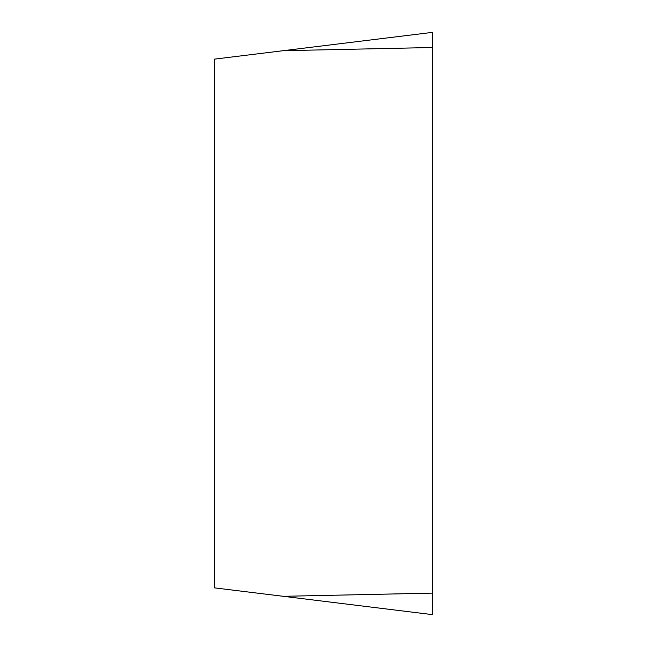 <?xml version="1.0" encoding="UTF-8"?>
<svg xmlns="http://www.w3.org/2000/svg" width="647" height="647" viewBox="0 0 647 647"><rect width="100%" height="100%" fill="white"/><g stroke="black" fill="none" stroke-linecap="round" stroke-linejoin="round"><path stroke-width="0.97" d="M283.257 596.308L432.625 614.65L432.625 32.35L214.375 59.144L214.375 587.856L283.257 596.308L432.625 593.121L432.625 32.35M432.625 614.65L432.625 593.121M432.625 47.506L283.257 50.692"/></g></svg>

